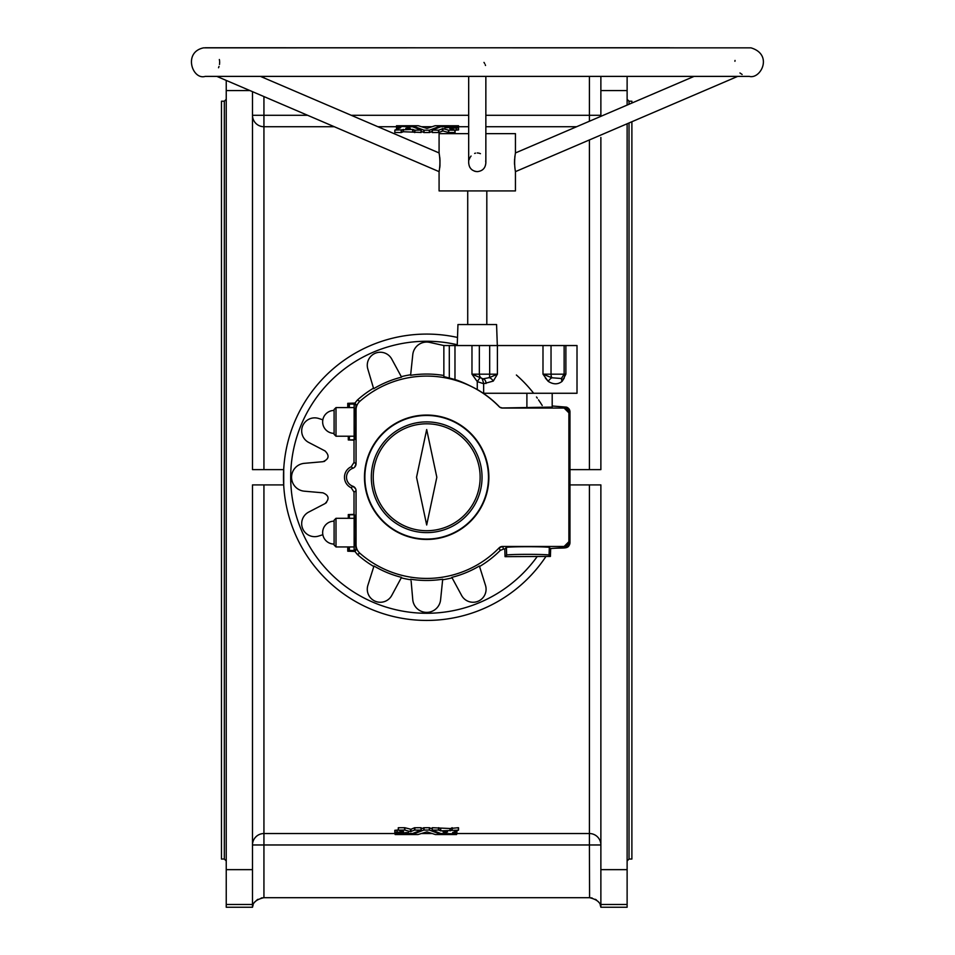<?xml version="1.0" encoding="UTF-8"?>
<svg xmlns="http://www.w3.org/2000/svg" width="955" height="955" viewBox="0 0 955 955"><rect width="100%" height="100%" fill="white"/><g stroke="black" fill="none" stroke-linecap="round" stroke-linejoin="round"><path stroke-width="1.43" d="M457.505 337.449A143.166 143.166 0 0 0 362.673 605.327A143.166 143.166 0 0 0 545.914 556.526M537.331 398.163A136.016 136.016 0 0 0 536.949 397.626A136.016 136.016 0 0 0 536.483 396.994M533.654 393.269A136.016 136.016 0 0 0 516.38 375.017M420.892 827.71L421.179 830.134L420.892 827.71L414.565 827.746L410.984 829.286L404.884 827.734L398.581 827.71L398.319 830.146L403.607 831.626L394.821 832.676L394.821 830.313L394.821 833.846L408.43 832.45L405.994 833.452L412.62 833.488L421.179 830.134L414.565 830.086L410.447 831.638L404.884 830.074L398.319 830.146L398.319 827.794M452.909 832.462L458.519 830.134L458.233 827.71L449.972 828.51L432.472 827.71L432.185 830.134L440.744 833.488L456.86 833.846L439.216 833.787L429.32 830.05L423.757 830.086L414.148 833.787L395.131 833.811M458.233 126.74L444.923 127.803L447.358 126.8L440.744 126.764L432.185 130.119L432.472 132.542L438.799 132.506L442.917 130.954L448.468 132.518L454.783 132.542L455.046 130.107L449.757 128.627L458.543 127.576L458.543 125.75L435.074 125.738L426.969 128.412L418.29 125.738L396.504 125.75L396.814 126.442L414.148 126.466L424.044 130.202L429.607 130.167L439.216 126.466L458.233 126.442M400.455 127.791L394.845 130.119L394.845 132.459L401.172 132.542L403.392 131.742L421.179 132.459L421.179 130.119L412.62 126.764L396.504 126.406M569.956 469.621L600.874 469.621L600.874 137.472M420.892 132.542L421.179 130.119L414.852 130.202L412.632 129.391L394.845 130.119L394.845 132.459M455.093 130.262L458.543 129.928L458.543 127.576L458.543 129.928M432.185 132.459L432.185 130.119L438.799 130.167L442.917 128.603L448.468 130.178L454.783 130.202L455.046 132.447M421.203 131.384L424.044 132.542L429.607 132.506L432.161 131.384M600.874 116.331L600.874 76.388M485.856 115.28L600.874 115.28A11.448 11.436 0 0 1 600.826 116.355M252.49 869.647L252.49 904.469L226.24 904.469L226.24 869.647L252.49 869.647L252.49 484.901L283.719 484.901L283.719 469.621L252.49 469.621L252.49 91.656M252.49 904.469L252.49 907.25L226.24 907.25L226.24 904.469M432.472 827.71L432.185 830.134L438.512 830.05L440.733 830.862L458.519 830.134L458.519 827.794M398.271 829.99L394.821 830.313M432.161 828.868L429.32 827.71L423.757 827.746L421.203 828.868M334.274 126.717L263.938 126.717A11.448 11.436 0 0 1 252.49 115.28L307.606 115.28M600.874 904.469L600.874 869.647L627.125 869.647L627.125 904.469L600.874 904.469L600.874 907.25C600.719 902.618 596.959 899.443 589.581 897.7L589.414 844.972L252.49 844.972A11.448 11.436 180 0 1 263.938 833.536L263.938 484.901M569.956 484.901L600.874 484.901L600.874 869.647M252.49 124.556L252.49 137.472M226.24 869.647L226.24 80.411M456.86 833.536L589.414 833.536A11.448 11.436 180 0 1 600.874 844.972L589.414 844.972L589.414 484.901M629.035 122.956L629.035 859.046L631.888 859.046L631.888 121.727M631.888 103.033L631.888 101.206L629.035 101.206L627.125 99.296M224.329 101.206L224.329 859.046L221.465 859.046L221.465 101.206L224.329 101.206L226.24 99.296M627.125 869.647L627.125 123.768M627.125 105.086L627.125 90.594L600.874 90.594M627.125 76.388L627.125 90.594M627.125 904.469L627.125 907.25L600.874 907.25L600.253 905.018M589.414 897.7L263.783 897.7C256.406 899.443 252.633 902.618 252.49 907.25L253.111 905.018M598.642 902.153L597.926 901.317M596.481 900.016L595.454 899.324M592.1 897.987L589.581 897.7M263.783 897.7L261.264 897.987M257.91 899.324L256.883 900.016M255.439 901.317L254.722 902.153M458.233 129.976L458.233 127.612M447.382 126.776L447.382 127.743L447.071 126.74M396.504 129.928L396.504 127.576L400.766 127.66M396.504 127.576L396.504 126.776M406.018 128.4L410.28 128.328L408.298 127.588L405.732 128.376M456.86 833.846L456.55 834.539L435.361 834.539L426.969 831.841L418.004 834.539L395.131 834.539L395.131 833.512M395.131 830.277L395.131 832.629M405.982 833.464L405.982 832.509L406.281 833.512M456.86 830.313L456.86 832.676L452.598 832.581M456.86 833.464L456.86 832.676M447.334 831.841L443.072 831.912L445.066 832.665L447.62 831.877M669.622 76.388L485.856 76.388L485.856 162.708C485.474 168.092 482.621 171.064 477.273 171.637C471.925 171.076 469.06 168.104 468.678 162.708L468.678 76.388L260.452 76.388L439.085 152.943C440.171 159.378 440.171 165.609 439.085 171.637L439.085 190.916L515.449 190.916L515.449 171.637C514.363 165.609 514.363 159.378 515.449 152.943L515.425 153.087M485.856 133.652L515.449 133.652L515.449 152.943L694.082 76.388M439.085 152.943L439.085 133.652L468.678 133.652M475.542 153.146L474.647 153.421M471.066 156.035L470.123 157.384M470.075 157.456L469.406 158.876M469.359 158.984L469.084 159.819M469.538 166.707L469.956 167.495M471.042 168.951L472.319 170.062M474.563 171.196L476.33 171.578M485.856 162.708L485.689 160.846M480.437 153.66L479.028 153.158M478.98 153.146L477.273 152.943M669.622 47.75L203.534 47.857C182.847 52.167 192.337 80.316 205.241 76.388L216.845 76.388L439.085 171.637L439.252 170.885M439.801 167.435L439.897 166.528M439.957 165.848L439.98 159.807M439.921 158.984L439.766 157.36M514.494 164.212L514.482 161.526M514.518 160.607L514.626 158.936M514.769 157.396L514.948 155.963M742.142 74.478L739.97 72.986M737.69 76.388L515.449 171.637M734.932 61.287L735.028 60.428M483.982 62.409L484.686 63.508M485.247 64.701L485.522 65.477M219.352 59.508L219.519 60.452M219.543 60.642L219.602 61.275M219.638 62.015L219.626 63.03M219.578 63.722L219.483 64.474M219.017 66.432L218.528 67.757M349.375 518.302L349.375 514.769L354.138 514.781L354.138 550.462L349.375 550.474L349.375 546.94M354.138 546.94L354.138 518.302L336.005 518.302L336.005 546.94L354.138 546.94M355.487 409.564L356.096 404.693L354.95 403.07L357.277 400.157L359.951 401.219A11.448 11.448 0 0 0 356.048 409.826L355.487 409.564A17.178 0.597 90 0 1 355.63 428.079A17.178 0.597 90 0 1 355.093 439.073L354.019 440.148L348.288 439.957L354.138 439.742L354.138 404.061L348.515 404.084L347.751 403.32L347.751 407.582M354.138 436.22L354.138 407.582L336.005 407.582L336.005 436.22L354.138 436.22M348.515 546.94L348.515 550.438L347.751 551.202L347.751 546.94M348.515 518.302L348.288 514.566L348.288 518.302M348.515 439.718L348.515 436.22M348.515 407.582L348.515 404.084M348.288 439.957L348.288 436.22M411.127 581.07L412.763 599.692A13.979 13.979 0 0 0 440.601 599.692L442.702 579.219A103.212 103.212 0 0 1 410.662 579.219M401.1 577.799A103.737 103.737 0 0 0 410.877 579.792M356.048 409.826L356.048 463.76A4.775 4.775 0 0 1 352.873 468.26L351.237 466.732A11.579 11.579 0 0 0 351.237 487.79L352.873 486.262A4.775 4.775 0 0 1 356.048 490.763L356.048 544.696A11.448 11.448 0 0 0 359.951 553.303L357.277 554.366A103.737 103.737 0 0 0 373.811 566.518M357.277 554.366L354.95 551.453L347.751 551.202M325.81 503.094L326.526 502.485M323.805 461.552L324.688 461.265M354.95 403.07L347.751 403.32M373.501 388.184A103.737 103.737 0 0 0 357.277 400.157M410.662 374.766A103.737 103.737 0 0 0 401.303 376.676M457.254 344.731A136.016 136.016 0 0 0 362.554 597.209A136.016 136.016 0 0 0 537.14 556.634M550.414 556.431L505.052 556.67L506.663 555.07A21.213 0.74 -0 0 1 527.852 554.354A21.213 0.74 -0 0 1 549.053 555.07L550.414 556.431L550.677 548.576M503.607 549.03L500.217 550.438L499.107 547.895A4.775 4.775 0 0 1 502.533 546.463L503.607 549.03L504.801 549.03L505.052 556.67M479.553 566.518A103.737 103.737 0 0 0 500.217 550.438M442.487 579.792A103.737 103.737 0 0 0 452.252 577.799M479.386 565.993A103.212 103.212 0 0 1 451.834 577.357L461.516 595.263A13.024 13.024 0 0 0 485.486 585.331L479.386 565.993M401.518 577.357A103.212 103.212 0 0 1 373.978 565.993L367.878 585.331A13.024 13.024 0 0 0 391.848 595.263L401.518 577.357M373.656 388.721A103.212 103.212 0 0 1 401.566 377.153L391.741 359.056A13.024 13.024 0 0 0 367.806 368.964L373.656 388.721M499.847 407.236L502.533 408.06A4.775 4.775 0 0 1 499.107 406.627A101.17 101.17 0 0 0 359.951 401.219M454.974 379.553L443.86 376.58L443.86 345.543L454.974 345.543L454.974 379.553C460.453 381.188 467.89 384.519 477.273 389.545A101.254 101.254 0 0 1 499.155 406.544M443.86 345.543L429.714 342.403A13.979 13.979 0 0 0 412.787 354.58L410.602 375.315A103.212 103.212 0 0 1 443.86 375.494M351.237 487.79L354.019 492.123L354.019 514.375L348.288 514.566M354.95 551.453L356.096 549.829L355.487 544.959A17.178 0.597 -90 0 0 355.63 526.444A17.178 0.597 -90 0 0 355.093 515.449L354.019 514.375M457.218 345.543L457.958 324.545L496.576 324.545L497.316 345.543M454.974 345.543L577.011 345.543L577.011 393.269L483.648 393.269L483.648 383.719L477.273 381.606L471.973 374.181L483.051 378.849L489.342 377.631L497.412 374.181L493.281 381.081L483.648 383.719M552.193 393.269L552.193 407.093L502.557 407.976M538.501 399.823A136.016 136.016 0 0 1 542.213 405.493M545.341 377.989L548.206 381.343C553.375 384.626 558.007 384.626 562.113 381.343L564.262 378.001M565.885 345.543L565.885 374.181L562.113 381.343C558.018 384.626 553.387 384.626 548.206 381.343L542.989 374.181L551.883 377.762L561.349 378.514L564.13 374.181L565.885 374.181L563.892 375.661L564.966 374.766M426.682 530.717A53.456 53.456 0 0 1 380.388 450.533A53.456 53.456 0 0 1 472.976 450.533A53.456 53.456 0 0 1 426.682 530.717M426.682 415.461A61.8 61.8 0 0 0 373.154 508.167A61.8 61.8 0 0 0 480.198 508.167A61.8 61.8 0 0 0 426.682 415.461M354.019 440.148L354.019 462.399L351.237 466.732M569.956 411.748L569.956 542.762A4.775 4.763 135 0 1 565.157 547.49L564.13 546.463A4.775 4.775 0 0 0 568.894 541.688L568.894 412.835A4.775 4.775 0 0 0 564.13 408.06L502.533 408.06M569.956 542.774L569.956 411.76L568.894 412.835L564.13 408.06L565.157 407.033L552.193 405.994L566.793 407.2L569.144 409.086L569.956 411.76A4.775 4.763 45 0 0 565.157 407.033M504.801 549.03L506.389 547.43A21.476 0.752 -0 0 1 527.852 546.714A21.476 0.752 -0 0 1 549.316 547.43L550.462 548.576L565.157 547.49M359.951 553.303A101.17 101.17 0 0 0 499.107 547.895L502.533 546.463L564.13 546.463L568.894 541.688L569.932 542.726C568.786 549.949 564.584 547.263 550.474 548.588L550.462 548.576M352.873 468.26A9.55 9.55 0 0 0 352.873 486.262L355.546 488.626M426.682 415.055A62.206 62.206 0 0 0 372.808 508.358A62.206 62.206 0 0 0 480.544 508.358A62.206 62.206 0 0 0 426.682 415.055M426.682 532.615A55.354 55.354 0 0 1 378.741 449.578A55.354 55.354 0 0 1 474.623 449.578A55.354 55.354 0 0 1 426.682 532.615M416.535 477.261L426.682 524.987L436.829 477.261L426.682 429.535L416.535 477.261M355.988 490.022L355.821 489.306M353.541 467.962L354.162 467.568M354.711 467.079L356.048 463.76L354.019 462.399M500.671 407.69L501.59 407.964M493.281 381.081A4.775 2.519 43.5 0 0 489.342 377.631A4.775 1.062 -90 0 0 489.676 374.181L489.676 345.543M479.899 377.894L477.273 381.606L477.273 389.545M485.976 383.516A4.775 3.88 98.5 0 0 483.051 378.849A4.775 4.679 -90 0 1 479.338 374.181L497.412 374.181L497.412 345.543M482.215 378.765L483.66 383.289M551.035 345.543L551.035 374.181A4.775 2.495 -90 0 0 551.883 377.762A4.775 1.635 -50.9 0 0 548.206 381.343M561.862 378.24A4.775 2.698 -136 0 0 562.113 381.343M348.515 550.438L349.375 550.474M349.375 514.769L348.515 514.805M322.838 419.794L318.612 418.457A13.024 13.024 0 0 0 308.68 442.428L325.022 450.927C329.69 455.595 328.974 459.188 322.874 461.707L304.251 463.342A13.979 13.979 0 0 0 304.251 491.18L322.874 492.816C328.974 495.335 329.69 498.928 325.022 503.595L308.68 512.095A13.024 13.024 0 0 0 318.612 536.065L322.838 534.728M336.005 407.582L334.095 409.492L334.095 434.31L336.005 436.22M336.005 546.94L334.095 545.03L334.095 520.212L336.005 518.302M589.414 469.621L589.414 139.931M576.641 126.717L485.856 126.717M468.678 126.717L458.543 126.717M431.72 126.717L421.644 126.717M396.504 126.717L377.894 126.717M263.938 469.621L263.938 96.574M263.938 897.7L263.938 833.536L394.821 833.536M421.644 833.536L431.72 833.536M250.007 90.594L226.24 90.594M629.035 104.262L629.035 101.206M263.938 76.388L263.938 77.88M351.213 115.28L468.678 115.28M589.414 121.237L589.414 76.388M413.861 127.182L413.861 126.442M414.148 127.278L414.148 126.466M423.757 132.506L423.757 130.167M424.044 132.542L424.044 130.202M429.32 132.542L429.32 130.202M429.607 132.506L429.607 130.167M439.216 127.278L439.216 126.466M439.503 127.182L439.503 126.442M438.512 132.542L438.512 130.202M438.799 132.506L438.799 130.167M442.368 130.966L442.368 128.615M442.917 130.954L442.917 128.603M448.468 132.518L448.468 130.178M448.731 132.542L448.731 130.202M456.168 129.999L456.168 127.648M456.442 129.976L456.442 127.612M396.814 129.976L396.814 127.612M401.172 132.542L401.172 130.202M401.458 132.506L401.458 130.167M403.106 131.778L403.106 129.426M403.392 131.742L403.392 129.391M412.632 131.742L412.632 129.391M412.918 131.778L412.918 129.426M414.565 132.506L414.565 130.167M414.852 132.542L414.852 130.202M408.298 128.4L408.298 127.588M407.725 128.4L407.725 127.588M439.503 833.07L439.503 833.811M439.216 832.975L439.216 833.787M429.607 827.746L429.607 830.086M429.32 827.71L429.32 830.05M424.044 827.71L424.044 830.05M423.757 827.746L423.757 830.086M414.148 832.975L414.148 833.787M413.861 833.07L413.861 833.811M414.852 827.71L414.852 830.05M414.565 827.746L414.565 830.086M410.984 829.286L410.984 831.638M410.447 829.286L410.447 831.638M404.884 827.734L404.884 830.074M404.622 827.71L404.622 830.05M397.185 830.253L397.185 832.605M396.91 830.277L396.91 832.629M456.55 830.277L456.55 832.629M452.181 827.71L452.181 830.05M451.894 827.746L451.894 830.086M450.259 828.474L450.259 830.826M449.972 828.51L449.972 830.862M440.733 828.51L440.733 830.862M440.446 828.474L440.446 830.826M438.799 827.746L438.799 830.086M438.512 827.71L438.512 830.05M445.066 831.841L445.066 832.665M445.639 831.841L445.639 832.665M356.048 490.763L354.019 492.123M564.13 345.543L564.13 374.181L542.989 374.181L542.989 345.543M526.897 407.976L526.897 393.269M449.304 377.917L449.304 345.543M479.338 345.543L479.338 374.181L471.973 374.181L471.973 345.543M506.663 555.07L506.389 547.43M549.053 555.07L549.316 547.43M355.093 439.073L354.138 439.037M356.096 404.693L354.138 404.765M355.093 515.449L354.138 515.485M356.096 549.829L354.138 549.758M349.375 439.754L349.375 436.22M349.375 407.582L349.375 404.049M224.329 859.046L226.24 860.956M629.035 859.046L627.125 860.956M432.161 132.482L432.161 130.143M455.093 132.482L455.093 130.143M394.821 132.482L394.821 130.143M421.203 132.482L421.203 130.143M421.203 827.77L421.203 830.11M398.271 827.77L398.271 830.11M458.543 827.77L458.543 830.11M432.161 827.77L432.161 830.11M205.241 76.388L749.293 76.388C760.753 79.516 773.455 54.578 751 47.857L205.241 47.75M467.723 190.916L467.723 324.545M486.811 190.916L486.811 324.545M561.349 378.514L562.029 378.025M334.095 410.447A11.448 11.448 0 0 0 322.647 421.907A11.448 11.448 0 0 0 334.095 433.355M334.095 521.167A11.448 11.448 0 0 0 322.647 532.615A11.448 11.448 0 0 0 334.095 544.075"/></g></svg>
